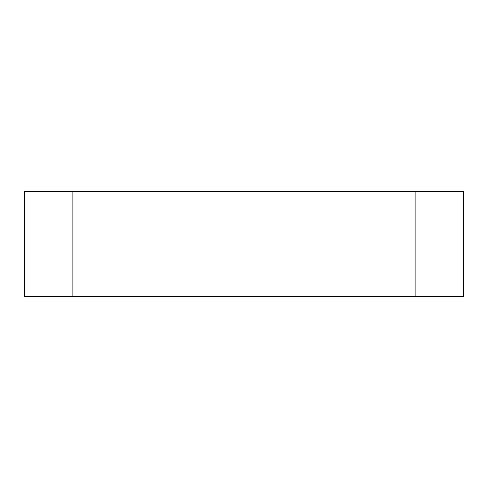 <?xml version="1.0" encoding="UTF-8"?>
<svg xmlns="http://www.w3.org/2000/svg" width="488" height="488" viewBox="0 0 488 488"><rect width="100%" height="100%" fill="white"/><g stroke="black" fill="none" stroke-linecap="round" stroke-linejoin="round"><path stroke-width="0.73" d="M415.861 296.515L463.6 296.515L463.6 191.485L24.4 191.485L24.4 296.515L415.861 296.515L415.861 191.485M72.139 191.485L72.139 296.515"/></g></svg>
